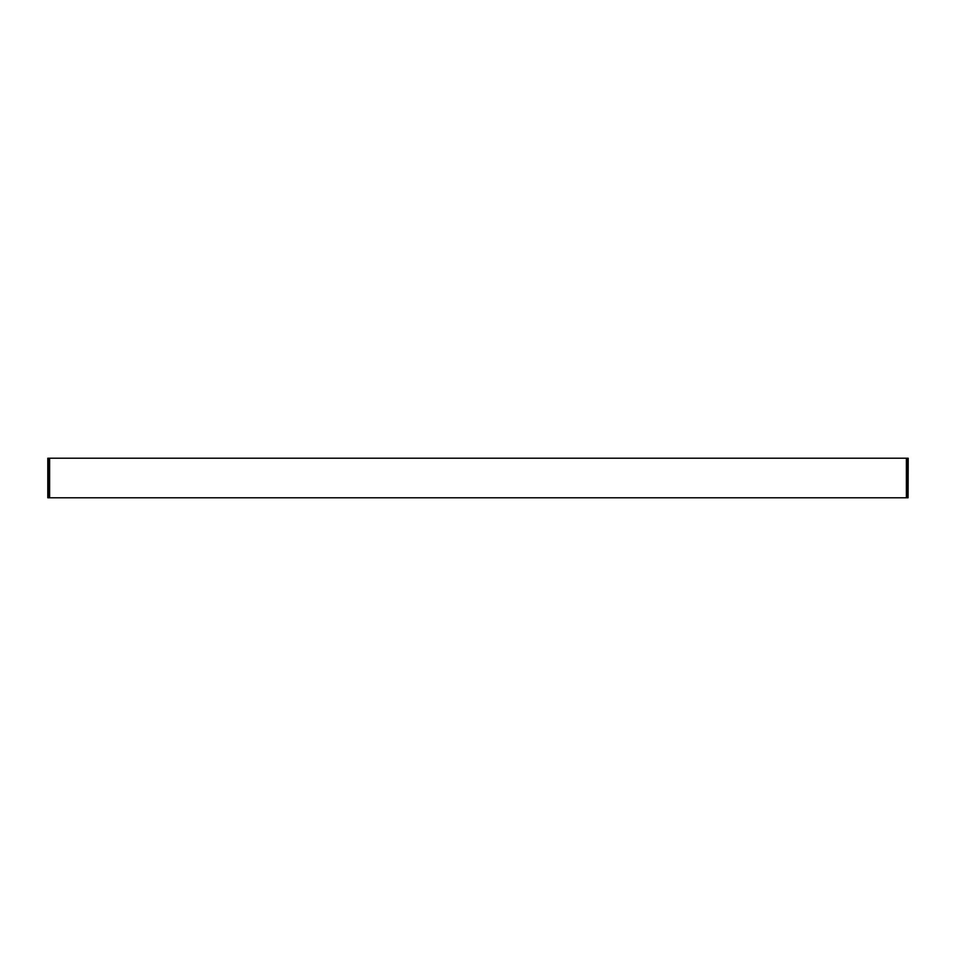 <?xml version="1.0" encoding="UTF-8"?>
<svg xmlns="http://www.w3.org/2000/svg" width="956" height="956" viewBox="0 0 956 956"><rect width="100%" height="100%" fill="white"/><g stroke="black" fill="none" stroke-linecap="round" stroke-linejoin="round"><path stroke-width="1.43" d="M908.081 497.777L908.2 458.223L906.384 458.223L906.384 497.777L908.081 497.777L908.081 458.223M906.384 497.777L49.616 497.777L49.616 458.223L47.8 458.223L47.8 497.777L49.616 497.777M49.616 458.223L906.384 458.223M47.92 497.777L47.92 458.223M49.33 458.223L49.33 497.777M906.67 497.777L906.67 458.223"/></g></svg>
